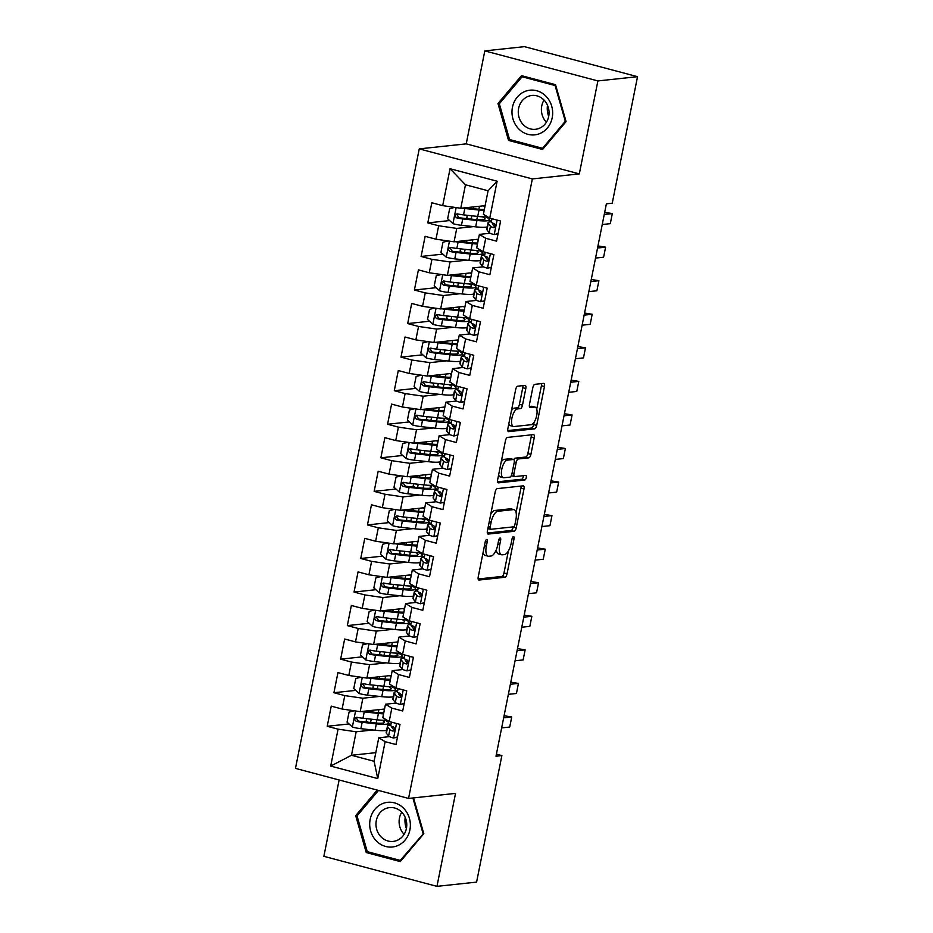 <?xml version="1.0" encoding="UTF-8"?>
<svg xmlns="http://www.w3.org/2000/svg" width="933" height="933" viewBox="0 0 933 933"><rect width="100%" height="100%" fill="white"/><g stroke="black" fill="none" stroke-linecap="round" stroke-linejoin="round"><path stroke-width="1.4" d="M486.688 539.472A2.379 0.956 104.9 0 0 485.218 541.886L478.232 576.886A3.394 1.365 104.9 0 0 478.804 580.011A3.394 1.365 104.9 0 0 479.014 580.034L504.951 577.247A3.394 1.365 104.9 0 0 507.051 573.807L514.036 538.808A2.379 0.956 104.9 0 0 513.64 536.615A2.379 0.956 104.9 0 0 513.488 536.603A2.379 0.956 104.9 0 0 512.019 539.017L511.121 543.554A10.858 4.385 104.9 0 1 504.403 554.587L502.234 554.82A10.858 4.385 104.9 0 1 501.557 554.762A10.858 4.385 104.9 0 1 499.738 544.767L500.636 540.242A2.379 0.956 104.9 0 0 500.24 538.049A2.379 0.956 104.9 0 0 500.088 538.038A2.379 0.956 104.9 0 0 498.619 540.452L497.721 544.989A10.858 4.385 104.9 0 1 491.003 556.021L488.834 556.255A10.858 4.385 104.9 0 1 488.157 556.196A10.858 4.385 104.9 0 1 486.338 546.202L487.236 541.676A2.379 0.956 104.9 0 0 486.839 539.484A2.379 0.956 104.9 0 0 486.688 539.472M547.263 108.345A26.964 24.375 -96.1 0 0 547.811 113.464M404.969 820.469A26.964 24.375 -96.1 0 0 405.517 825.588M525.804 388.536A3.394 1.365 104.9 0 0 525.232 385.411A3.394 1.365 104.9 0 0 525.022 385.399L517.745 386.169A3.394 1.365 104.9 0 0 515.646 389.621L507.879 428.492A3.394 1.365 104.9 0 0 508.45 431.617A3.394 1.365 104.9 0 0 508.66 431.629L534.597 428.853A3.394 1.365 104.9 0 0 536.697 425.401L544.464 386.542A3.394 1.365 104.9 0 0 543.892 383.416A3.394 1.365 104.9 0 0 543.682 383.393L534.889 384.338A3.394 1.365 104.9 0 0 532.79 387.79L529.466 404.421A3.394 1.365 104.9 0 0 530.037 407.546A3.394 1.365 104.9 0 0 530.247 407.558L534.609 407.091A9.073 3.662 104.9 0 1 535.18 407.138A9.073 3.662 104.9 0 1 536.557 416.165A9.073 3.662 104.9 0 1 531.087 424.713L514.013 426.544A9.073 3.662 104.9 0 1 513.442 426.509A9.073 3.662 104.9 0 1 512.065 417.471A9.073 3.662 104.9 0 1 517.535 408.922L520.381 408.619A3.394 1.365 104.9 0 0 522.48 405.167L525.804 388.536L522.748 387.72A3.394 1.365 104.9 0 0 522.83 385.632M597.89 80.926L484.81 50.895L466.232 143.857L579.323 173.888L597.89 80.926L637.531 76.681L612.246 203.207L606.38 203.837L495.994 756.22L501.872 755.59L496.414 754.144M579.323 173.888L532.346 178.926L408.561 798.426L295.469 768.384L419.255 148.883L532.346 178.926M339.122 779.976L323.868 856.319L436.959 886.35L455.526 793.388L408.561 798.426M436.959 886.35L476.588 882.105L501.872 755.59M497.277 488.624A3.394 1.365 104.9 0 0 495.178 492.064L487.411 530.935A3.394 1.365 104.9 0 0 487.982 534.061A3.394 1.365 104.9 0 0 488.192 534.073L514.13 531.297A3.394 1.365 104.9 0 0 516.229 527.856L523.996 488.985A3.394 1.365 104.9 0 0 523.425 485.86A3.394 1.365 104.9 0 0 523.215 485.836L497.277 488.624M497.651 479.714L505.418 440.843A3.394 1.365 104.9 0 1 507.517 437.402L533.443 434.615A3.394 1.365 104.9 0 1 533.664 434.638A3.394 1.365 104.9 0 1 534.224 437.764L530.9 454.394A3.394 1.365 104.9 0 1 528.801 457.846L518.293 458.966A3.394 1.365 104.9 0 0 516.194 462.418L513.99 473.451A3.394 1.365 104.9 0 0 514.549 476.576A3.394 1.365 104.9 0 0 514.771 476.588L525.722 475.422A2.379 0.956 104.9 0 1 525.862 475.433A2.379 0.956 104.9 0 1 526.224 477.789A2.379 0.956 104.9 0 1 524.801 480.029L498.432 482.851A3.394 1.365 104.9 0 1 498.21 482.839A3.394 1.365 104.9 0 1 497.651 479.714M375.812 752.663L351.473 755.275L374.086 761.281L377.76 778.577L385.142 741.665L395.989 744.546L400.012 724.416L389.166 721.524L391.848 708.1L402.694 710.993L406.718 690.852L395.872 687.971L398.554 674.547L409.4 677.428L413.424 657.298L402.578 654.406L405.26 640.983L416.106 643.875L420.13 623.734L409.284 620.853L411.966 607.43L422.812 610.31L426.836 590.181L415.99 587.289L418.672 573.865L429.518 576.746L433.542 556.616L422.696 553.736L425.378 540.312L436.224 543.193L440.248 523.051L429.402 520.171L432.084 506.747L442.93 509.628L446.954 489.498L436.108 486.618L438.79 473.194L449.636 476.075L453.66 455.934L442.813 453.053L445.496 439.63L456.342 442.51L460.366 422.381L449.519 419.5L452.202 406.077L463.048 408.957L467.071 388.816L456.225 385.935L458.908 372.512L469.754 375.393L473.777 355.263L462.931 352.382L465.614 338.959L476.46 341.84L480.483 321.698L469.637 318.818L472.32 305.394L483.166 308.275L487.189 288.145L476.331 285.265L479.014 271.841L489.872 274.722L493.895 254.581L483.037 251.7L485.72 238.277L496.578 241.157L500.601 221.028L489.743 218.147L483.399 214.263L488.087 190.775L465.474 184.769L460.774 208.257L485.113 205.657M377.76 778.577L330.69 766.075L338.073 729.163L356.173 731.787L372.92 729.991M349.035 723.95L327.215 726.282L338.073 729.163M327.215 726.282L331.238 706.141L342.096 709.033L344.778 695.61L362.879 698.222L379.626 696.426M355.741 690.385L333.921 692.718L344.778 695.61M333.921 692.718L337.944 672.588L348.802 675.469L351.484 662.045L369.585 664.669L386.332 662.873M362.447 656.832L340.627 659.165L351.484 662.045M340.627 659.165L344.65 639.023L355.508 641.904L358.19 628.48L376.291 631.105L393.038 629.308M369.153 623.267L347.333 625.6L358.19 628.48M347.333 625.6L351.356 605.47L362.214 608.351L364.896 594.927L382.985 597.54L399.744 595.755M375.859 589.714L354.039 592.047L364.896 594.927M354.039 592.047L358.062 571.906L368.92 574.786L371.602 561.363L389.691 563.987L406.45 562.191M382.565 556.15L360.744 558.482L371.602 561.363M360.744 558.482L364.768 538.353L375.626 541.233L378.308 527.81L396.397 530.422L413.156 528.638M389.271 522.585L367.45 524.929L378.308 527.81M367.45 524.929L371.474 504.788L382.332 507.669L385.014 494.245L403.103 496.869L419.862 495.073M395.977 489.032L374.156 491.364L385.014 494.245M374.156 491.364L378.18 471.235L389.038 474.116L391.72 460.692L409.809 463.304L426.568 461.508M402.683 455.467L380.862 457.811L391.72 460.692M380.862 457.811L384.886 437.67L395.744 440.551L398.426 427.127L416.515 429.751L433.274 427.955M409.389 421.914L387.568 424.247L398.426 427.127M387.568 424.247L391.592 404.117L402.45 406.998L405.132 393.574L423.22 396.187L439.979 394.391M416.095 388.35L394.274 390.694L405.132 393.574M394.274 390.694L398.298 370.553L409.155 373.433L411.838 360.01L429.926 362.634L446.685 360.838M422.801 354.797L400.98 357.129L411.838 360.01M400.98 357.129L405.004 337L415.861 339.88L418.544 326.457L436.632 329.069L453.391 327.273M429.507 321.232L407.686 323.576L418.544 326.457M407.686 323.576L411.71 303.435L422.567 306.316L425.25 292.892L443.338 295.516L460.097 293.72M436.212 287.679L414.392 290.011L425.25 292.892M414.392 290.011L418.416 269.882L429.273 272.763L431.956 259.339L450.044 261.951L466.803 260.155M442.918 254.114L421.098 256.458L431.956 259.339M421.098 256.458L425.121 236.317L435.979 239.198L438.662 225.774L456.75 228.398L473.509 226.602M449.624 220.561L427.804 222.894L438.662 225.774M427.804 222.894L431.827 202.764L442.685 205.645L450.056 168.721L497.126 181.224L489.743 218.147M490.082 233.25L479.375 234.405L476.693 247.828L483.037 251.7M485.72 238.277L479.375 234.405M442.685 205.645L460.774 208.257M450.056 168.721L465.474 184.769M483.376 266.815L472.669 267.958L469.987 281.381L476.331 285.265M479.014 271.841L472.669 267.958M456.75 228.398L454.068 241.822L478.407 239.21M435.979 239.198L454.068 241.822M476.67 300.379L465.964 301.522L463.281 314.946L469.637 318.818M472.32 305.394L465.964 301.522M450.044 261.951L447.362 275.375L471.701 272.774M429.273 272.763L447.362 275.375M469.964 333.932L459.258 335.075L456.575 348.499L462.931 352.382M465.614 338.959L459.258 335.075M443.338 295.516L440.656 308.94L464.996 306.327M422.567 306.316L440.656 308.94M463.258 367.497L452.552 368.64L449.869 382.064L456.225 385.935M458.908 372.512L452.552 368.64M436.632 329.069L433.95 342.493L458.29 339.892M415.861 339.88L433.95 342.493M456.552 401.05L445.846 402.193L443.163 415.617L449.519 419.5M452.202 406.077L445.846 402.193M429.926 362.634L427.244 376.057L451.584 373.445M409.155 373.433L427.244 376.057M449.846 434.615L439.14 435.758L436.457 449.181L442.813 453.053M445.496 439.63L439.14 435.758M423.22 396.187L420.538 409.61L444.878 407.01M402.45 406.998L420.538 409.61M443.14 468.168L432.434 469.311L429.751 482.734L436.108 486.618M438.79 473.194L432.434 469.311M416.515 429.751L413.832 443.175L438.172 440.563M395.744 440.551L413.832 443.175M436.434 501.732L425.728 502.875L423.046 516.299L429.402 520.171M432.084 506.747L425.728 502.875M409.809 463.304L407.126 476.728L431.466 474.127M389.038 474.116L407.126 476.728M429.728 535.285L419.022 536.44L416.34 549.864L422.696 553.736M425.378 540.312L419.022 536.44M403.103 496.869L400.42 510.293L424.76 507.68M382.332 507.669L400.42 510.293M423.022 568.85L412.316 569.993L409.634 583.417L415.99 587.289M418.672 573.865L412.316 569.993M396.397 530.422L393.714 543.846L418.054 541.245M375.626 541.233L393.714 543.846M416.316 602.403L405.61 603.558L402.928 616.981L409.284 620.853M411.966 607.43L405.61 603.558M389.691 563.987L387.008 577.41L411.348 574.798M368.92 574.786L387.008 577.41M409.61 635.968L398.904 637.111L396.222 650.534L402.578 654.406M405.26 640.983L398.904 637.111M382.985 597.54L380.314 610.963L404.642 608.363M362.214 608.351L380.314 610.963M402.904 669.521L392.198 670.675L389.516 684.099L395.872 687.971M398.554 674.547L392.198 670.675M376.291 631.105L373.608 644.528L397.936 641.916M355.508 641.904L373.608 644.528M396.198 703.085L385.492 704.228L382.81 717.652L389.166 721.524M391.848 708.1L385.492 704.228M369.585 664.669L366.902 678.093L391.23 675.48M348.802 675.469L366.902 678.093M389.493 736.638L378.786 737.793L374.086 761.281M385.142 741.665L378.786 737.793M362.879 698.222L360.196 711.646L384.524 709.045M342.096 709.033L360.196 711.646M637.531 76.681L524.439 46.65L484.81 50.895M466.232 143.857L419.255 148.883M356.173 731.787L351.473 755.275L330.69 766.075M488.087 190.775L497.126 181.224M377.224 790.099L355.683 815.64L366.237 852.54L400.292 861.591L423.792 833.729L413.541 797.89M508.532 140.417L542.586 149.467L566.086 121.605L555.532 84.693L521.477 75.655L497.977 103.516L508.532 140.417L511.669 140.09M367.625 721.955L366.704 722.049M374.331 688.391L373.41 688.496M381.037 654.838L380.116 654.931M387.743 621.273L386.822 621.378M394.449 587.72L393.528 587.813M401.155 554.155L400.234 554.26M407.849 520.602L406.94 520.696M414.555 487.038L413.646 487.143M421.261 453.485L420.351 453.578M427.967 419.92L427.057 420.025M434.673 386.367L433.763 386.46M441.379 352.802L440.469 352.907M448.085 319.249L447.175 319.343M454.791 285.685L453.881 285.79M461.497 252.132L460.587 252.225M468.203 218.567L467.293 218.66M483.096 552.523A10.858 4.385 104.9 0 0 485.102 555.392L488.157 556.196M496.286 549.759A10.858 4.385 104.9 0 0 498.502 553.957L501.557 554.762M478.139 578.985L501.884 576.442A3.394 1.365 104.9 0 0 503.983 572.99L508.392 550.96M516.066 512.532L520.941 488.169A3.394 1.365 104.9 0 0 521.022 486.081M487.329 533.035L511.074 530.492A3.394 1.365 104.9 0 0 513.173 527.04L513.197 526.888M490.152 527.098A2.379 0.956 104.9 0 0 490.548 529.291A2.379 0.956 104.9 0 0 490.7 529.291L513.465 526.853A2.379 0.956 104.9 0 0 514.934 524.439L515.891 519.669A10.858 4.385 104.9 0 0 514.06 509.663A10.858 4.385 104.9 0 0 513.383 509.616L497.825 511.284A10.858 4.385 104.9 0 0 491.108 522.317L490.152 527.098L488.274 526.597M514.06 509.663L511.004 508.858A10.858 4.385 104.9 0 0 510.328 508.812L513.383 509.616M490.77 514.106A10.858 4.385 104.9 0 1 494.77 510.479L510.328 508.812M513.803 459.607A3.394 1.365 104.9 0 1 515.238 458.161L525.745 457.03A3.394 1.365 104.9 0 0 527.845 453.578L531.169 436.947A3.394 1.365 104.9 0 0 531.262 434.848M497.557 481.813L521.734 479.224A2.379 0.956 104.9 0 0 523.308 475.678M507.377 460.132A9.073 3.662 104.9 0 0 501.907 468.681A9.073 3.662 104.9 0 0 503.284 477.719A9.073 3.662 104.9 0 0 503.855 477.766L509.873 477.113A3.394 1.365 104.9 0 0 511.972 473.672L514.176 462.628A3.394 1.365 104.9 0 0 513.605 459.514A3.394 1.365 104.9 0 0 513.395 459.491L507.377 460.132L504.321 459.328A9.073 3.662 104.9 0 0 501.184 462.033M498.63 474.815A9.073 3.662 104.9 0 0 500.228 476.903L503.284 477.719M510.736 458.791A3.394 1.365 104.9 0 0 510.549 458.698A3.394 1.365 104.9 0 0 510.328 458.686L513.395 459.491M504.321 459.328L510.328 458.686M511.447 410.66A9.073 3.662 104.9 0 1 514.48 408.106L517.325 407.803A3.394 1.365 104.9 0 0 519.424 404.362L522.748 387.72M508.835 423.745A9.073 3.662 104.9 0 0 510.386 425.693L513.442 426.509M535.18 407.138L532.125 406.321A9.073 3.662 104.9 0 0 531.553 406.287L534.609 407.091M529.384 406.52L531.553 406.287M536.743 409.086L541.408 385.726A3.394 1.365 104.9 0 0 541.49 383.626M507.797 430.591L531.542 428.037A3.394 1.365 104.9 0 0 533.641 424.597L534.131 422.171M357.397 815.454L355.683 815.64M369.375 852.214L366.237 852.54M499.691 103.33L497.977 103.516M354.143 710.771L349.07 712.066L347.053 722.13L352.499 727.11A9.155 1.283 11.3 0 0 360.873 728.685L375.066 730.224A26.439 3.697 11.3 0 0 386.635 730.282M368.197 722.212A12.619 1.761 -168.7 0 1 366.261 720.824L366.692 718.69M361.421 711.517A9.155 1.283 11.3 0 0 364.232 711.902L378.425 713.442A26.439 3.697 11.3 0 0 383.568 713.85M364.488 711.191L376.139 712.45A21.949 3.067 11.3 0 0 383.778 712.8M384.338 709.978A21.949 3.067 11.3 0 0 382.658 709.243M386.962 720.194A26.439 3.697 -168.7 0 1 377.142 719.821L362.96 718.282A9.155 1.283 -168.7 0 1 357.047 717.302C354.19 718.037 353.922 719.39 356.243 721.326A9.155 1.283 11.3 0 0 362.156 722.305L376.337 723.845A26.439 3.697 11.3 0 0 388.839 723.297L388.42 725.477M388.268 722.13A26.439 3.697 11.3 0 0 384.921 720.288M381.9 720.206A21.949 3.067 -168.7 0 1 384.478 722.294A21.949 3.067 -168.7 0 1 374.063 722.853L359.87 721.314A4.665 0.653 -168.7 0 1 358.365 721.104L356.628 718.41M368.477 710.759A12.619 1.761 11.3 0 0 370.273 711.809M357.047 717.302L356.348 717.255M397.446 737.257L393.458 737.991A9.155 1.283 -168.7 0 1 388.594 736.044L386.402 733.233A26.439 3.697 -168.7 0 1 386.18 732.58L387.452 726.201A26.439 3.697 11.3 0 0 387.673 726.854L389.866 729.676A9.155 1.283 11.3 0 0 392.618 730.994L393.166 731.04M393.458 737.991L397.505 736.953M393.714 730.877L392.618 730.994C394.997 730.294 395.265 728.953 393.423 726.959A9.155 1.283 -168.7 0 1 390.67 725.641L388.478 722.83A26.439 3.697 -168.7 0 1 388.256 722.177L388.466 721.104M390.286 725.151A26.439 3.697 11.3 0 0 387.452 726.201M394.239 730.434L392.047 727.623A21.949 3.067 -168.7 0 1 391.86 727.087A21.949 3.067 -168.7 0 1 392.373 726.585M503.668 717.839L511.727 716.976L509.721 727.04L501.651 727.903M511.727 716.976L504.088 715.739M360.849 677.218L355.776 678.513L353.759 688.577L359.205 693.557A9.155 1.283 11.3 0 0 367.579 695.132L381.772 696.659A26.439 3.697 11.3 0 0 393.341 696.718M374.903 688.659A12.619 1.761 -168.7 0 1 372.967 687.259L373.398 685.125M368.127 677.953A9.155 1.283 11.3 0 0 370.937 678.349L385.131 679.877A26.439 3.697 11.3 0 0 390.274 680.297M371.194 677.626L382.845 678.886A21.949 3.067 11.3 0 0 390.484 679.236M391.044 676.425A21.949 3.067 11.3 0 0 389.364 675.679M393.668 686.63A26.439 3.697 -168.7 0 1 383.848 686.256L369.666 684.717A9.155 1.283 -168.7 0 1 363.753 683.737C360.896 684.484 360.628 685.825 362.949 687.773A9.155 1.283 11.3 0 0 368.862 688.752L383.043 690.28A26.439 3.697 11.3 0 0 395.545 689.732L395.125 691.913M394.974 688.566A26.439 3.697 11.3 0 0 391.627 686.723M388.606 686.653A21.949 3.067 -168.7 0 1 391.184 688.729A21.949 3.067 -168.7 0 1 380.769 689.289L366.576 687.761A4.665 0.653 -168.7 0 1 365.071 687.539L363.334 684.857M375.183 677.195A12.619 1.761 11.3 0 0 376.979 678.256M363.753 683.737L363.054 683.702M367.555 643.653L362.482 644.948L360.465 655.013L365.911 659.993A9.155 1.283 11.3 0 0 374.285 661.567L388.478 663.095A26.439 3.697 11.3 0 0 400.047 663.165M381.609 655.094A12.619 1.761 -168.7 0 1 379.673 653.695L380.104 651.572M374.833 644.4A9.155 1.283 11.3 0 0 377.643 644.785L391.837 646.324A26.439 3.697 11.3 0 0 396.98 646.732M377.9 644.062L389.551 645.321A21.949 3.067 11.3 0 0 397.19 645.683M397.75 642.86A21.949 3.067 11.3 0 0 396.07 642.126M400.374 653.077A26.439 3.697 -168.7 0 1 390.554 652.692L376.372 651.164A9.155 1.283 -168.7 0 1 370.459 650.184C367.602 650.919 367.334 652.26 369.655 654.208A9.155 1.283 11.3 0 0 375.567 655.188L389.749 656.727A26.439 3.697 11.3 0 0 402.251 656.167L401.831 658.36M401.68 655.013A26.439 3.697 11.3 0 0 398.333 653.17M395.312 653.088A21.949 3.067 -168.7 0 1 397.89 655.176A21.949 3.067 -168.7 0 1 387.475 655.724L373.282 654.196A4.665 0.653 -168.7 0 1 371.777 653.986L370.039 651.292M381.889 643.642A12.619 1.761 11.3 0 0 383.685 644.691M370.459 650.184L369.76 650.138M404.152 703.704L400.164 704.438A9.155 1.283 -168.7 0 1 395.3 702.491L393.108 699.668A26.439 3.697 -168.7 0 1 392.886 699.027L394.158 692.648A26.439 3.697 11.3 0 0 394.379 693.289L396.572 696.111A9.155 1.283 11.3 0 0 399.324 697.429L399.872 697.487M400.164 704.438L404.211 703.4M400.42 697.313L399.324 697.429C401.703 696.741 401.971 695.4 400.129 693.406A9.155 1.283 -168.7 0 1 397.376 692.088L395.184 689.265A26.439 3.697 -168.7 0 1 394.962 688.612L395.172 687.551M396.991 691.586A26.439 3.697 11.3 0 0 394.158 692.648M400.945 696.881L398.741 694.059A21.949 3.067 -168.7 0 1 398.566 693.522A21.949 3.067 -168.7 0 1 399.079 693.021M510.374 684.274L518.433 683.411L516.427 693.487L508.357 694.35M518.433 683.411L510.794 682.186M410.858 670.139L406.87 670.874A9.155 1.283 -168.7 0 1 402.006 668.926L399.814 666.115A26.439 3.697 -168.7 0 1 399.592 665.462L400.863 659.083A26.439 3.697 11.3 0 0 401.085 659.736L403.278 662.547A9.155 1.283 11.3 0 0 406.03 663.876L406.578 663.923M406.87 670.874L410.917 669.836M407.126 663.748L406.03 663.876C408.409 663.176 408.677 661.835 406.835 659.841A9.155 1.283 -168.7 0 1 404.082 658.523L401.89 655.712A26.439 3.697 -168.7 0 1 401.668 655.059L401.878 653.986M403.697 658.033A26.439 3.697 11.3 0 0 400.863 659.083M407.651 663.316L405.447 660.506A21.949 3.067 -168.7 0 1 405.272 659.969A21.949 3.067 -168.7 0 1 405.785 659.468M517.08 650.721L525.139 649.858L523.133 659.923L515.063 660.786M525.139 649.858L517.5 648.622M406.391 828.609A21.599 19.535 83.9 0 1 405.179 817.331M383.871 803.126A22.462 20.316 -96.1 0 0 370.646 830.988A22.462 20.316 -96.1 0 0 396.187 846.184A22.462 20.316 -96.1 0 0 409.412 818.311A22.462 20.316 -96.1 0 0 383.871 803.126M386.705 808.211A17.004 15.383 -96.1 0 0 376.314 827.746A17.004 15.383 -96.1 0 0 393.178 841.426A17.004 15.383 -96.1 0 0 396.024 840.808A17.004 15.383 -96.1 0 0 406.415 821.273A17.004 15.383 -96.1 0 0 389.551 807.593A17.004 15.383 -96.1 0 0 386.705 808.211M401.75 812.211A17.004 15.383 -96.1 0 0 404.117 834.335M423.687 833.344L400.257 860.413L367.264 851.654L357.024 815.885L378.495 790.438M401.388 860.296L400.257 860.413M412.887 797.96L423.022 833.414M548.686 116.473A21.599 19.535 83.9 0 1 547.473 105.207M526.165 91.002A22.462 20.316 -96.1 0 0 512.94 118.864A22.462 20.316 -96.1 0 0 538.481 134.06A22.462 20.316 -96.1 0 0 551.706 106.187A22.462 20.316 -96.1 0 0 526.165 91.002M528.999 96.087A17.004 15.383 -96.1 0 0 518.608 115.622A17.004 15.383 -96.1 0 0 535.472 129.302A17.004 15.383 -96.1 0 0 538.329 128.684A17.004 15.383 -96.1 0 0 548.709 109.149A17.004 15.383 -96.1 0 0 531.845 95.469A17.004 15.383 -96.1 0 0 528.999 96.087M544.044 100.088A17.004 15.383 -96.1 0 0 546.411 122.211M565.316 121.29L542.551 148.289L509.558 139.518L499.33 103.761L522.095 76.774L555.088 85.533L565.316 121.29L565.981 121.22M543.682 148.172L542.551 148.289M524.649 76.494L522.095 76.774M555.753 85.463L555.088 85.533M374.261 610.089L369.188 611.395L367.17 621.46L372.617 626.44A9.155 1.283 11.3 0 0 380.991 628.002L395.184 629.542A26.439 3.697 11.3 0 0 406.753 629.6M388.315 621.541A12.619 1.761 -168.7 0 1 386.379 620.142L386.81 618.008M381.539 610.835A9.155 1.283 11.3 0 0 384.349 611.232L398.543 612.759A26.439 3.697 11.3 0 0 403.686 613.179M384.606 610.509L396.257 611.768A21.949 3.067 11.3 0 0 403.896 612.118M404.456 609.307A21.949 3.067 11.3 0 0 402.776 608.561M407.08 619.512A26.439 3.697 -168.7 0 1 397.26 619.139L383.066 617.599A9.155 1.283 -168.7 0 1 377.165 616.62C374.308 617.366 374.04 618.707 376.361 620.655A9.155 1.283 11.3 0 0 382.262 621.635L396.455 623.162A26.439 3.697 11.3 0 0 408.957 622.614L408.537 624.795M408.386 621.448A26.439 3.697 11.3 0 0 405.039 619.605M402.018 619.535A21.949 3.067 -168.7 0 1 404.595 621.611A21.949 3.067 -168.7 0 1 394.181 622.171L379.988 620.632A4.665 0.653 -168.7 0 1 378.483 620.422L376.745 617.739M388.594 610.077A12.619 1.761 11.3 0 0 390.391 611.138M377.165 616.62L376.466 616.585M380.967 576.536L375.894 577.83L373.876 587.895L379.323 592.875A9.155 1.283 11.3 0 0 387.696 594.449L401.89 595.977A26.439 3.697 11.3 0 0 413.459 596.047M395.021 587.977A12.619 1.761 -168.7 0 1 393.085 586.577L393.516 584.455M388.233 577.282A9.155 1.283 11.3 0 0 391.055 577.667L405.249 579.206A26.439 3.697 11.3 0 0 410.392 579.615M391.312 576.944L402.963 578.203A21.949 3.067 11.3 0 0 410.602 578.565M411.161 575.743A21.949 3.067 11.3 0 0 409.482 575.008M413.786 585.959A26.439 3.697 -168.7 0 1 403.966 585.574L389.772 584.046A9.155 1.283 -168.7 0 1 383.871 583.067C381.014 583.801 380.746 585.143 383.066 587.09A9.155 1.283 11.3 0 0 388.968 588.07L403.161 589.609A26.439 3.697 11.3 0 0 415.663 589.05L415.243 591.242M415.092 587.895A26.439 3.697 11.3 0 0 411.745 586.052M408.724 585.971A21.949 3.067 -168.7 0 1 411.301 588.058A21.949 3.067 -168.7 0 1 400.887 588.606L386.694 587.079A4.665 0.653 -168.7 0 1 385.189 586.869L383.451 584.175M395.3 576.524A12.619 1.761 11.3 0 0 397.096 577.574M383.871 583.067L383.171 583.02M417.564 636.574L413.576 637.321A9.155 1.283 -168.7 0 1 408.712 635.373L406.52 632.551A26.439 3.697 -168.7 0 1 406.298 631.898L407.569 625.53A26.439 3.697 11.3 0 0 407.791 626.171L409.984 628.994A9.155 1.283 11.3 0 0 412.736 630.311L413.284 630.37M413.576 637.321L417.622 636.283M413.832 630.195L412.736 630.311C415.115 629.623 415.383 628.282 413.541 626.288A9.155 1.283 -168.7 0 1 410.788 624.97L408.596 622.148A26.439 3.697 -168.7 0 1 408.374 621.495L408.584 620.433M410.403 624.469A26.439 3.697 11.3 0 0 407.569 625.53M414.357 629.763L412.153 626.941A21.949 3.067 -168.7 0 1 411.978 626.405A21.949 3.067 -168.7 0 1 412.491 625.903M523.786 617.156L531.845 616.293L529.839 626.37L521.769 627.233M531.845 616.293L524.206 615.069M424.27 603.021L420.282 603.756A9.155 1.283 -168.7 0 1 415.418 601.808L413.226 598.998A26.439 3.697 -168.7 0 1 413.004 598.345L414.275 591.965A26.439 3.697 11.3 0 0 414.497 592.618L416.689 595.429A9.155 1.283 11.3 0 0 419.442 596.747L419.99 596.805M420.282 603.756L424.328 602.718M420.538 596.63L419.442 596.747C421.821 596.059 422.089 594.718 420.247 592.723A9.155 1.283 -168.7 0 1 417.494 591.405L415.302 588.583A26.439 3.697 -168.7 0 1 415.08 587.942L415.29 586.869M417.109 590.916A26.439 3.697 11.3 0 0 414.275 591.965M421.063 596.199L418.859 593.388A21.949 3.067 -168.7 0 1 418.684 592.852A21.949 3.067 -168.7 0 1 419.197 592.35M530.492 583.603L538.551 582.74L536.545 592.805L528.475 593.668M538.551 582.74L530.912 581.504M387.673 542.971L382.6 544.277L380.582 554.342L386.029 559.322A9.155 1.283 11.3 0 0 394.402 560.885L408.596 562.424A26.439 3.697 11.3 0 0 420.165 562.482M401.726 554.424A12.619 1.761 -168.7 0 1 399.791 553.024L400.222 550.89M394.939 543.717A9.155 1.283 11.3 0 0 397.761 544.114L411.943 545.642A26.439 3.697 11.3 0 0 417.098 546.062M398.018 543.391L409.669 544.65A21.949 3.067 11.3 0 0 417.308 545M417.867 542.19A21.949 3.067 11.3 0 0 416.188 541.443M420.491 552.394A26.439 3.697 -168.7 0 1 410.672 552.021L396.478 550.482A9.155 1.283 -168.7 0 1 390.577 549.502C387.72 550.248 387.452 551.59 389.772 553.537A9.155 1.283 11.3 0 0 395.674 554.517L409.867 556.045A26.439 3.697 11.3 0 0 422.369 555.497L421.949 557.677M421.798 554.33A26.439 3.697 11.3 0 0 418.451 552.488M415.43 552.418A21.949 3.067 -168.7 0 1 418.007 554.494A21.949 3.067 -168.7 0 1 407.593 555.053L393.399 553.514A4.665 0.653 -168.7 0 1 391.895 553.304L390.157 550.622M402.006 542.959A12.619 1.761 11.3 0 0 403.802 544.021M390.577 549.502L389.877 549.467M430.976 569.457L426.987 570.203A9.155 1.283 -168.7 0 1 422.124 568.255L419.932 565.433A26.439 3.697 -168.7 0 1 419.71 564.78L420.981 558.412A26.439 3.697 11.3 0 0 421.203 559.054L423.395 561.876A9.155 1.283 11.3 0 0 426.148 563.194L426.696 563.252M426.987 570.203L431.034 569.165M427.244 563.077L426.148 563.194C428.527 562.506 428.795 561.165 426.952 559.17A9.155 1.283 -168.7 0 1 424.2 557.852L422.008 555.03A26.439 3.697 -168.7 0 1 421.786 554.377L421.996 553.316M423.815 557.351A26.439 3.697 11.3 0 0 420.981 558.412M427.769 562.646L425.565 559.823A21.949 3.067 -168.7 0 1 425.39 559.287A21.949 3.067 -168.7 0 1 425.903 558.785M537.198 550.038L545.257 549.175L543.251 559.252L535.18 560.115M545.257 549.175L537.618 547.951M394.379 509.418L389.306 510.713L387.288 520.777L392.735 525.757A9.155 1.283 11.3 0 0 401.108 527.332L415.302 528.859A26.439 3.697 11.3 0 0 426.871 528.918M408.432 520.859A12.619 1.761 -168.7 0 1 406.496 519.459L406.928 517.325M401.645 510.164A9.155 1.283 11.3 0 0 404.467 510.549L418.649 512.089A26.439 3.697 11.3 0 0 423.804 512.497M404.724 509.826L416.375 511.086A21.949 3.067 11.3 0 0 424.014 511.447M424.573 508.625A21.949 3.067 11.3 0 0 422.894 507.89M427.197 518.841A26.439 3.697 -168.7 0 1 417.378 518.456L403.184 516.929A9.155 1.283 -168.7 0 1 397.283 515.949C394.426 516.684 394.158 518.025 396.478 519.973A9.155 1.283 11.3 0 0 402.38 520.952L416.573 522.492A26.439 3.697 11.3 0 0 429.075 521.932L428.655 524.124M428.504 520.766A26.439 3.697 11.3 0 0 425.156 518.935M422.136 518.853A21.949 3.067 -168.7 0 1 424.713 520.941A21.949 3.067 -168.7 0 1 414.299 521.489L400.105 519.961A4.665 0.653 -168.7 0 1 398.601 519.751L396.863 517.057M408.712 509.406A12.619 1.761 11.3 0 0 410.508 510.456M397.283 515.949L396.583 515.902M437.682 535.904L433.693 536.638A9.155 1.283 -168.7 0 1 428.83 534.691L426.638 531.868A26.439 3.697 -168.7 0 1 426.416 531.227L427.687 524.847A26.439 3.697 11.3 0 0 427.909 525.501L430.101 528.311A9.155 1.283 11.3 0 0 432.854 529.629L433.402 529.687M433.693 536.638L437.74 535.6M433.95 529.512L432.854 529.629C435.233 528.941 435.501 527.6 433.658 525.606A9.155 1.283 -168.7 0 1 430.906 524.288L428.714 521.465A26.439 3.697 -168.7 0 1 428.492 520.824L428.702 519.751M430.521 523.798A26.439 3.697 11.3 0 0 427.687 524.847M434.475 529.081L432.271 526.27A21.949 3.067 -168.7 0 1 432.096 525.734A21.949 3.067 -168.7 0 1 432.609 525.232M543.904 516.485L551.963 515.622L549.945 525.687L541.886 526.55M551.963 515.622L544.324 514.386M401.085 475.853L396.012 477.16L393.994 487.224L399.441 492.204A9.155 1.283 11.3 0 0 407.814 493.767L422.008 495.306A26.439 3.697 11.3 0 0 433.577 495.365M415.138 487.294A12.619 1.761 -168.7 0 1 413.202 485.906L413.634 483.772M408.351 476.6A9.155 1.283 11.3 0 0 411.173 476.996L425.355 478.524A26.439 3.697 11.3 0 0 430.51 478.944M411.43 476.273L423.081 477.533A21.949 3.067 11.3 0 0 430.719 477.883M431.279 475.072A21.949 3.067 11.3 0 0 429.6 474.326M433.903 485.277A26.439 3.697 -168.7 0 1 424.083 484.903L409.89 483.364A9.155 1.283 -168.7 0 1 403.989 482.384C401.132 483.131 400.863 484.472 403.184 486.42A9.155 1.283 11.3 0 0 409.086 487.399L423.279 488.927A26.439 3.697 11.3 0 0 435.781 488.379L435.361 490.56M435.21 487.213A26.439 3.697 11.3 0 0 431.862 485.37M428.842 485.3A21.949 3.067 -168.7 0 1 431.419 487.376A21.949 3.067 -168.7 0 1 421.005 487.936L406.811 486.396A4.665 0.653 -168.7 0 1 405.307 486.186L403.569 483.504M415.418 475.842A12.619 1.761 11.3 0 0 417.214 476.891M403.989 482.384L403.289 482.349M444.388 502.339L440.399 503.074A9.155 1.283 -168.7 0 1 435.536 501.138L433.344 498.315A26.439 3.697 -168.7 0 1 433.122 497.662L434.393 491.294A26.439 3.697 11.3 0 0 434.615 491.936L436.807 494.758A9.155 1.283 11.3 0 0 439.56 496.076L440.108 496.134M440.399 503.074L444.446 502.047M440.656 495.959L439.56 496.076C441.939 495.388 442.207 494.047 440.364 492.053A9.155 1.283 -168.7 0 1 437.612 490.735L435.419 487.912A26.439 3.697 -168.7 0 1 435.198 487.259L435.408 486.198M437.227 490.233A26.439 3.697 11.3 0 0 434.393 491.294M441.169 495.528L438.976 492.706A21.949 3.067 -168.7 0 1 438.802 492.169A21.949 3.067 -168.7 0 1 439.315 491.668M550.61 482.921L558.669 482.058L556.651 492.123L548.592 492.997M558.669 482.058L551.03 480.833M407.791 442.3L402.718 443.595L400.7 453.66L406.147 458.639A9.155 1.283 11.3 0 0 414.52 460.214L428.714 461.742A26.439 3.697 11.3 0 0 440.283 461.8M421.844 453.741A12.619 1.761 -168.7 0 1 419.908 452.342L420.34 450.207M415.057 443.047A9.155 1.283 11.3 0 0 417.879 443.432L432.061 444.971A26.439 3.697 11.3 0 0 437.215 445.379M418.136 442.709L429.786 443.968A21.949 3.067 11.3 0 0 437.425 444.318M437.985 441.507A21.949 3.067 11.3 0 0 436.306 440.773M440.609 451.712A26.439 3.697 -168.7 0 1 430.789 451.339L416.596 449.811A9.155 1.283 -168.7 0 1 410.695 448.831C407.838 449.566 407.569 450.907 409.89 452.855A9.155 1.283 11.3 0 0 415.791 453.835L429.985 455.374A26.439 3.697 11.3 0 0 442.487 454.814L442.067 456.995M441.915 453.648A26.439 3.697 11.3 0 0 438.568 451.817M435.548 451.735A21.949 3.067 -168.7 0 1 438.113 453.823A21.949 3.067 -168.7 0 1 427.711 454.371L413.517 452.843A4.665 0.653 -168.7 0 1 412.001 452.633L410.275 449.939M422.124 442.289A12.619 1.761 11.3 0 0 423.92 443.338M410.695 448.831L409.995 448.785M451.094 468.786L447.105 469.521A9.155 1.283 -168.7 0 1 442.242 467.573L440.049 464.751A26.439 3.697 -168.7 0 1 439.828 464.109L441.099 457.73A26.439 3.697 11.3 0 0 441.321 458.383L443.513 461.194A9.155 1.283 11.3 0 0 446.266 462.511L446.814 462.57M447.105 469.521L451.152 468.483M447.362 462.395L446.266 462.511C448.645 461.823 448.913 460.482 447.07 458.488A9.155 1.283 -168.7 0 1 444.318 457.17L442.125 454.348A26.439 3.697 -168.7 0 1 441.904 453.706L442.114 452.633M443.933 456.669A26.439 3.697 11.3 0 0 441.099 457.73M447.875 461.963L445.682 459.153A21.949 3.067 -168.7 0 1 445.507 458.616A21.949 3.067 -168.7 0 1 446.021 458.115M557.316 449.368L565.375 448.505L563.357 458.57L555.298 459.433M565.375 448.505L557.736 447.269M414.497 408.736L409.424 410.03L407.406 420.107L412.853 425.086A9.155 1.283 11.3 0 0 421.226 426.649L435.419 428.189A26.439 3.697 11.3 0 0 446.989 428.247M428.55 420.177A12.619 1.761 -168.7 0 1 426.614 418.789L427.046 416.654M421.763 409.482A9.155 1.283 11.3 0 0 424.585 409.879L438.767 411.406A26.439 3.697 11.3 0 0 443.921 411.826M424.842 409.155L436.492 410.415A21.949 3.067 11.3 0 0 444.131 410.765M444.691 407.954A21.949 3.067 11.3 0 0 443.012 407.208M447.315 418.159A26.439 3.697 -168.7 0 1 437.495 417.786L423.302 416.246A9.155 1.283 -168.7 0 1 417.401 415.267C414.544 416.013 414.275 417.354 416.596 419.302A9.155 1.283 11.3 0 0 422.497 420.282L436.691 421.809A26.439 3.697 11.3 0 0 449.193 421.261L448.773 423.442M448.621 420.095A26.439 3.697 11.3 0 0 445.274 418.252M442.242 418.182A21.949 3.067 -168.7 0 1 444.819 420.258A21.949 3.067 -168.7 0 1 434.416 420.818L420.223 419.279A4.665 0.653 -168.7 0 1 418.707 419.069L416.981 416.386M428.83 408.724A12.619 1.761 11.3 0 0 430.626 409.774M417.401 415.267L416.701 415.232M457.8 435.221L453.811 435.956A9.155 1.283 -168.7 0 1 448.948 434.02L446.755 431.198A26.439 3.697 -168.7 0 1 446.534 430.545L447.805 424.177A26.439 3.697 11.3 0 0 448.027 424.818L450.219 427.641A9.155 1.283 11.3 0 0 452.971 428.958L453.52 429.017M453.811 435.956L457.858 434.93M454.068 428.842L452.971 428.958C455.351 428.27 455.619 426.929 453.776 424.935A9.155 1.283 -168.7 0 1 451.024 423.617L448.831 420.795A26.439 3.697 -168.7 0 1 448.61 420.142L448.82 419.08M450.639 423.115A26.439 3.697 11.3 0 0 447.805 424.177M454.581 428.41L452.388 425.588A21.949 3.067 -168.7 0 1 452.213 425.051A21.949 3.067 -168.7 0 1 452.727 424.55M564.022 415.803L572.081 414.94L570.063 425.005L562.004 425.868M572.081 414.94L564.442 413.716M421.203 375.183L416.13 376.477L414.112 386.542L419.558 391.522A9.155 1.283 11.3 0 0 427.932 393.096L442.125 394.624A26.439 3.697 11.3 0 0 453.695 394.682M435.256 386.624A12.619 1.761 -168.7 0 1 433.32 385.224L433.752 383.09M428.469 375.929A9.155 1.283 11.3 0 0 431.291 376.314L445.473 377.853A26.439 3.697 11.3 0 0 450.627 378.262M431.547 375.591L443.198 376.85A21.949 3.067 11.3 0 0 450.837 377.2M451.397 374.39A21.949 3.067 11.3 0 0 449.718 373.643M454.021 384.594A26.439 3.697 -168.7 0 1 444.201 384.221L430.008 382.693A9.155 1.283 -168.7 0 1 424.107 381.714C421.25 382.448 420.981 383.79 423.302 385.737A9.155 1.283 11.3 0 0 429.203 386.717L443.397 388.256A26.439 3.697 11.3 0 0 455.899 387.696L455.479 389.877M455.327 386.53A26.439 3.697 11.3 0 0 451.98 384.699M448.948 384.618A21.949 3.067 -168.7 0 1 451.525 386.705A21.949 3.067 -168.7 0 1 441.122 387.253L426.929 385.726A4.665 0.653 -168.7 0 1 425.413 385.516L423.687 382.822M435.536 375.171A12.619 1.761 11.3 0 0 437.332 376.221M424.107 381.714L423.407 381.667M464.506 401.668L460.517 402.403A9.155 1.283 -168.7 0 1 455.654 400.455L453.461 397.633A26.439 3.697 -168.7 0 1 453.24 396.991L454.511 390.612A26.439 3.697 11.3 0 0 454.733 391.265L456.925 394.076A9.155 1.283 11.3 0 0 459.677 395.394L460.226 395.452M460.517 402.403L464.564 401.365M460.774 395.277L459.677 395.394C462.057 394.706 462.325 393.364 460.482 391.37A9.155 1.283 -168.7 0 1 457.73 390.052L455.537 387.23A26.439 3.697 -168.7 0 1 455.316 386.589L455.526 385.516M457.345 389.551A26.439 3.697 11.3 0 0 454.511 390.612M461.287 394.846L459.094 392.035A21.949 3.067 -168.7 0 1 458.919 391.498A21.949 3.067 -168.7 0 1 459.433 390.997M570.728 382.25L578.787 381.387L576.769 391.452L568.71 392.315M578.787 381.387L571.148 380.151M427.909 341.618L422.836 342.912L420.818 352.989L426.264 357.969A9.155 1.283 11.3 0 0 434.638 359.532L448.831 361.071A26.439 3.697 11.3 0 0 460.401 361.129M441.962 353.059A12.619 1.761 -168.7 0 1 440.026 351.671L440.458 349.537M435.175 342.364A9.155 1.283 11.3 0 0 437.997 342.761L452.178 344.289A26.439 3.697 11.3 0 0 457.333 344.709M438.253 342.038L449.904 343.297A21.949 3.067 11.3 0 0 457.543 343.647M458.103 340.837A21.949 3.067 11.3 0 0 456.424 340.09M460.727 351.041A26.439 3.697 -168.7 0 1 450.907 350.668L436.714 349.129A9.155 1.283 -168.7 0 1 430.813 348.149C427.955 348.895 427.687 350.237 430.008 352.173A9.155 1.283 11.3 0 0 435.909 353.164L450.103 354.692A26.439 3.697 11.3 0 0 462.605 354.143L462.185 356.324M462.033 352.977A26.439 3.697 11.3 0 0 458.686 351.135M455.654 351.065A21.949 3.067 -168.7 0 1 458.231 353.141A21.949 3.067 -168.7 0 1 447.828 353.7L433.635 352.161A4.665 0.653 -168.7 0 1 432.119 351.951L430.393 349.269M442.242 341.606A12.619 1.761 11.3 0 0 444.038 342.656M430.813 348.149L430.113 348.114M471.212 368.103L467.223 368.838A9.155 1.283 -168.7 0 1 462.36 366.902L460.156 364.08A26.439 3.697 -168.7 0 1 459.946 363.427L461.217 357.059A26.439 3.697 11.3 0 0 461.438 357.701L463.631 360.523A9.155 1.283 11.3 0 0 466.383 361.841L466.932 361.899M467.223 368.838L471.27 367.812M467.48 361.724L466.383 361.841C468.763 361.153 469.031 359.811 467.188 357.805A9.155 1.283 -168.7 0 1 464.436 356.488L462.243 353.677A26.439 3.697 -168.7 0 1 462.022 353.024L462.232 351.963M464.051 355.998A26.439 3.697 11.3 0 0 461.217 357.059M467.993 361.293L465.8 358.47A21.949 3.067 -168.7 0 1 465.625 357.934A21.949 3.067 -168.7 0 1 466.138 357.432M577.434 348.685L585.492 347.822L583.475 357.887L575.416 358.75M585.492 347.822L577.854 346.586M434.615 308.065L429.542 309.359L427.524 319.424L432.97 324.404A9.155 1.283 11.3 0 0 441.344 325.979L455.537 327.506A26.439 3.697 11.3 0 0 467.106 327.565M448.668 319.506A12.619 1.761 -168.7 0 1 446.732 318.106L447.164 315.972M441.88 308.811A9.155 1.283 11.3 0 0 444.703 309.196L458.884 310.736A26.439 3.697 11.3 0 0 464.039 311.144M444.959 308.473L456.61 309.733A21.949 3.067 11.3 0 0 464.249 310.083M464.809 307.272A21.949 3.067 11.3 0 0 463.13 306.525M467.433 317.477A26.439 3.697 -168.7 0 1 457.613 317.103L443.42 315.576A9.155 1.283 -168.7 0 1 437.519 314.596C434.661 315.331 434.393 316.672 436.714 318.62A9.155 1.283 11.3 0 0 442.615 319.599L456.808 321.139A26.439 3.697 11.3 0 0 469.311 320.579L468.891 322.76M468.739 319.413A26.439 3.697 11.3 0 0 465.392 317.582M462.36 317.5A21.949 3.067 -168.7 0 1 464.937 319.576A21.949 3.067 -168.7 0 1 454.534 320.136L440.341 318.608A4.665 0.653 -168.7 0 1 438.825 318.398L437.099 315.704M448.948 308.053A12.619 1.761 11.3 0 0 450.744 309.103M437.519 314.596L436.819 314.549M477.918 334.55L473.929 335.285A9.155 1.283 -168.7 0 1 469.066 333.338L466.862 330.515A26.439 3.697 -168.7 0 1 466.652 329.874L467.923 323.494A26.439 3.697 11.3 0 0 468.144 324.148L470.337 326.958A9.155 1.283 11.3 0 0 473.089 328.276L473.637 328.334M473.929 335.285L477.976 334.247M474.186 328.159L473.089 328.276C475.468 327.588 475.737 326.247 473.894 324.252A9.155 1.283 -168.7 0 1 471.142 322.935L468.949 320.112A26.439 3.697 -168.7 0 1 468.728 319.471L468.937 318.398M470.757 322.433A26.439 3.697 11.3 0 0 467.923 323.494M474.699 327.728L472.506 324.917A21.949 3.067 -168.7 0 1 472.331 324.381A21.949 3.067 -168.7 0 1 472.844 323.879M584.14 315.132L592.198 314.269L590.181 324.334L582.122 325.197M592.198 314.269L584.559 313.033M441.321 274.5L436.247 275.795L434.23 285.871L439.676 290.851A9.155 1.283 11.3 0 0 448.05 292.414L462.243 293.953A26.439 3.697 11.3 0 0 473.812 294.012M455.374 285.941A12.619 1.761 -168.7 0 1 453.438 284.553L453.87 282.419M448.586 275.247A9.155 1.283 11.3 0 0 451.409 275.632L465.59 277.171A26.439 3.697 11.3 0 0 470.745 277.591M451.665 274.92L463.316 276.18A21.949 3.067 11.3 0 0 470.955 276.53M471.515 273.719A21.949 3.067 11.3 0 0 469.835 272.972M474.139 283.924A26.439 3.697 -168.7 0 1 464.319 283.55L450.126 282.011A9.155 1.283 -168.7 0 1 444.225 281.031C441.367 281.778 441.099 283.119 443.42 285.055A9.155 1.283 11.3 0 0 449.321 286.046L463.514 287.574A26.439 3.697 11.3 0 0 476.017 287.026L475.597 289.207M475.445 285.86A26.439 3.697 11.3 0 0 472.098 284.017M469.066 283.947A21.949 3.067 -168.7 0 1 471.643 286.023A21.949 3.067 -168.7 0 1 461.24 286.583L447.047 285.043A4.665 0.653 -168.7 0 1 445.531 284.833L443.805 282.151M455.654 274.489A12.619 1.761 11.3 0 0 457.45 275.538M444.225 281.031L443.525 280.996M484.624 300.986L480.635 301.721A9.155 1.283 -168.7 0 1 475.772 299.773L473.567 296.962A26.439 3.697 -168.7 0 1 473.358 296.309L474.629 289.93A26.439 3.697 11.3 0 0 474.85 290.583L477.043 293.405A9.155 1.283 11.3 0 0 479.795 294.723L480.343 294.781M480.635 301.721L484.682 300.694M480.892 294.606L479.795 294.723C482.174 294.035 482.443 292.694 480.6 290.688A9.155 1.283 -168.7 0 1 477.848 289.37L475.655 286.559A26.439 3.697 -168.7 0 1 475.433 285.906L475.643 284.845M477.463 288.88A26.439 3.697 11.3 0 0 474.629 289.93M481.405 294.175L479.212 291.353A21.949 3.067 -168.7 0 1 479.037 290.816A21.949 3.067 -168.7 0 1 479.55 290.315M590.846 281.568L598.904 280.705L596.887 290.769L588.828 291.632M598.904 280.705L591.265 279.468M448.027 240.947L442.953 242.242L440.936 252.307L446.382 257.286A9.155 1.283 11.3 0 0 454.756 258.861L468.949 260.389A26.439 3.697 11.3 0 0 480.518 260.447M462.08 252.388A12.619 1.761 -168.7 0 1 460.144 250.989L460.575 248.854M455.292 241.682A9.155 1.283 11.3 0 0 458.115 242.079L472.296 243.606A26.439 3.697 11.3 0 0 477.451 244.026M458.371 241.355L470.022 242.615A21.949 3.067 11.3 0 0 477.661 242.965M478.221 240.154A21.949 3.067 11.3 0 0 476.541 239.408M480.845 250.359A26.439 3.697 -168.7 0 1 471.025 249.986L456.832 248.458A9.155 1.283 -168.7 0 1 450.931 247.478C448.073 248.213 447.805 249.554 450.126 251.502A9.155 1.283 11.3 0 0 456.027 252.481L470.22 254.009A26.439 3.697 11.3 0 0 482.723 253.461L482.303 255.642M482.151 252.295A26.439 3.697 11.3 0 0 478.804 250.464M475.772 250.382A21.949 3.067 -168.7 0 1 478.349 252.458A21.949 3.067 -168.7 0 1 467.946 253.018L453.753 251.49A4.665 0.653 -168.7 0 1 452.237 251.269L450.511 248.586M462.36 240.936A12.619 1.761 11.3 0 0 464.156 241.985M450.931 247.478L450.231 247.432M491.329 267.433L487.341 268.168A9.155 1.283 -168.7 0 1 482.478 266.22L480.273 263.398A26.439 3.697 -168.7 0 1 480.063 262.756L481.335 256.377A26.439 3.697 11.3 0 0 481.556 257.03L483.749 259.841A9.155 1.283 11.3 0 0 486.501 261.158L487.049 261.217M487.341 268.168L491.388 267.13M487.597 261.042L486.501 261.158C488.88 260.47 489.149 259.129 487.306 257.135A9.155 1.283 -168.7 0 1 484.554 255.817L482.361 252.995A26.439 3.697 -168.7 0 1 482.139 252.353L482.349 251.28M484.169 255.315A26.439 3.697 11.3 0 0 481.335 256.377M488.111 260.61L485.918 257.8A21.949 3.067 -168.7 0 1 485.743 257.251A21.949 3.067 -168.7 0 1 486.256 256.762M597.552 248.015L605.61 247.152L603.593 257.216L595.534 258.079M605.61 247.152L597.971 245.915M454.733 207.383L449.659 208.677L447.642 218.754L453.088 223.733A9.155 1.283 11.3 0 0 461.462 225.296L475.655 226.836A26.439 3.697 11.3 0 0 487.224 226.894M468.786 218.823A12.619 1.761 -168.7 0 1 466.85 217.436L467.281 215.301M461.998 208.129A9.155 1.283 11.3 0 0 464.821 208.514L479.002 210.053A26.439 3.697 11.3 0 0 484.157 210.473M465.077 207.802L476.728 209.062A21.949 3.067 11.3 0 0 484.367 209.412M484.927 206.601A21.949 3.067 11.3 0 0 483.247 205.855M487.551 216.806A26.439 3.697 -168.7 0 1 477.731 216.433L463.538 214.893A9.155 1.283 -168.7 0 1 457.636 213.914C454.779 214.66 454.511 216.001 456.832 217.937A9.155 1.283 11.3 0 0 462.733 218.917L476.926 220.456A26.439 3.697 11.3 0 0 489.428 219.908L489.009 222.089M488.857 218.742A26.439 3.697 11.3 0 0 485.51 216.899M482.478 216.829A21.949 3.067 -168.7 0 1 485.055 218.905A21.949 3.067 -168.7 0 1 474.652 219.465L460.459 217.925A4.665 0.653 -168.7 0 1 458.943 217.716L457.217 215.033M469.066 207.371A12.619 1.761 11.3 0 0 470.862 208.421M457.636 213.914L456.937 213.879M498.035 233.868L494.047 234.603A9.155 1.283 -168.7 0 1 489.184 232.655L486.979 229.845A26.439 3.697 -168.7 0 1 486.769 229.191L488.041 222.812A26.439 3.697 11.3 0 0 488.262 223.465L490.455 226.287A9.155 1.283 11.3 0 0 493.207 227.605L493.755 227.664M494.047 234.603L498.094 233.577M494.303 227.489L493.207 227.605C495.586 226.917 495.855 225.564 494.012 223.57A9.155 1.283 -168.7 0 1 491.259 222.252L489.067 219.442A26.439 3.697 -168.7 0 1 488.845 218.788L489.055 217.727M490.875 221.762A26.439 3.697 11.3 0 0 488.041 222.812M494.817 227.057L492.624 224.235A21.949 3.067 -168.7 0 1 492.449 223.698A21.949 3.067 -168.7 0 1 492.962 223.197M604.257 214.45L612.316 213.587L610.299 223.652L602.24 224.515M612.316 213.587L604.677 212.351M484.46 545.7L486.338 546.202M498.805 539.752L500.636 540.242M497.86 544.266L499.738 544.767M512.205 538.318L514.036 538.808M503.983 572.99L507.051 573.807M501.884 576.442L504.951 577.247M485.405 541.187L487.236 541.676M520.941 488.169L523.996 488.985M513.173 527.04L516.229 527.856M511.074 530.492L514.13 531.297M487.889 528.544L490.42 529.221M494.77 510.479L497.825 511.284M489.23 521.827L491.108 522.317M531.169 436.947L534.224 437.764M527.845 453.578L530.9 454.394M525.745 457.03L528.801 457.846M515.238 458.161L518.293 458.966M514.281 461.905L516.194 462.418M512.112 472.949L513.99 473.451M521.734 479.224L524.801 480.029M519.424 404.362L522.48 405.167M517.325 407.803L520.381 408.619M514.48 408.106L517.535 408.922M541.408 385.726L544.464 386.542M533.641 424.597L536.697 425.401M531.542 428.037L534.597 428.853M355.566 710.981L352.359 726.994M376.337 723.845L375.066 730.224M376.209 723.052L376.862 719.786M370.599 722.469L371.252 719.18M372.675 712.066L373.037 710.27M378.297 712.649L378.891 709.64M378.425 713.442L377.142 719.821M362.156 722.305L360.873 728.685M364.232 711.902L362.96 718.282M358.365 721.104L356.243 721.326M393.621 737.945L396.513 723.483M388.478 722.83L388.781 721.302M386.402 733.233L387.673 726.854M390.67 725.641L391.382 722.119M388.594 736.044L389.866 729.676M362.272 677.416L359.065 693.429M383.043 690.28L381.772 696.659M382.915 689.499L383.568 686.221M377.305 688.916L377.958 685.615M379.381 678.513L379.743 676.717M385.002 679.096L385.597 676.087M385.131 679.877L383.848 686.256M368.862 688.752L367.579 695.132M370.937 678.349L369.666 684.717M365.071 687.539L362.949 687.773M368.978 643.863L365.771 659.876M389.749 656.727L388.478 663.095M389.621 655.934L390.274 652.668M384.011 655.351L384.664 652.062M386.087 644.948L386.449 643.152M391.708 645.531L392.303 642.522M391.837 646.324L390.554 652.692M375.567 655.188L374.285 661.567M377.643 644.785L376.372 651.164M371.777 653.986L369.655 654.208M400.327 704.392L403.219 689.919M395.184 689.265L395.487 687.738M393.108 699.668L394.379 693.289M397.376 692.088L398.088 688.554M395.3 702.491L396.572 696.111M407.033 670.827L409.925 656.365M401.89 655.712L402.193 654.185M399.814 666.115L401.085 659.736M404.082 658.523L404.794 655.001M402.006 668.926L403.278 662.547M375.684 610.299L372.477 626.311M396.455 623.162L395.184 629.542M396.327 622.381L396.98 619.104M390.717 621.798L391.37 618.497M392.793 611.395L393.155 609.599M398.414 611.978L399.009 608.969M398.543 612.759L397.26 619.139M382.262 621.635L380.991 628.002M384.349 611.232L383.066 617.599M378.483 620.422L376.361 620.655M382.39 576.746L379.183 592.758M403.161 589.609L401.89 595.977M403.033 588.816L403.686 585.551M397.423 588.233L398.076 584.944M399.499 577.83L399.86 576.034M405.12 578.413L405.715 575.404M405.249 579.206L403.966 585.574M388.968 588.07L387.696 594.449M391.055 577.667L389.772 584.046M385.189 586.869L383.066 587.09M413.739 637.274L416.631 622.801M408.596 622.148L408.899 620.62M406.52 632.551L407.791 626.171M410.788 624.97L411.488 621.436M408.712 635.373L409.984 628.994M420.445 603.709L423.337 589.248M415.302 588.583L415.605 587.067M413.226 598.998L414.497 592.618M417.494 591.405L418.194 587.883M415.418 601.808L416.689 595.429M389.096 543.181L385.889 559.194M409.867 556.045L408.596 562.424M409.739 555.263L410.392 551.986M404.129 554.68L404.782 551.38M406.205 544.277L406.566 542.47M411.826 544.849L412.421 541.851M411.943 545.642L410.672 552.021M395.674 554.517L394.402 560.885M397.761 544.114L396.478 550.482M391.895 553.304L389.772 553.537M427.151 570.156L430.043 555.683M422.008 555.03L422.311 553.502M419.932 565.433L421.203 559.054M424.2 557.852L424.9 554.319M422.124 568.255L423.395 561.876M395.802 509.628L392.595 525.641M416.573 522.492L415.302 528.859M416.445 521.699L417.098 518.433M410.835 521.115L411.488 517.827M412.911 510.713L413.272 508.917M418.532 511.296L419.127 508.287M418.649 512.089L417.378 518.456M402.38 520.952L401.108 527.332M404.467 510.549L403.184 516.929M398.601 519.751L396.478 519.973M433.857 536.592L436.749 522.13M428.714 521.465L429.017 519.938M426.638 531.868L427.909 525.501M430.906 524.288L431.606 520.766M428.83 534.691L430.101 528.311M402.508 476.063L399.301 492.076M423.279 488.927L422.008 495.306M423.15 488.134L423.804 484.868M417.541 487.562L418.194 484.262M419.617 477.16L419.978 475.352M425.238 477.731L425.833 474.734M425.355 478.524L424.083 484.903M409.086 487.399L407.814 493.767M411.173 476.996L409.89 483.364M405.307 486.186L403.184 486.42M440.563 503.039L443.455 488.565M435.419 487.912L435.723 486.385M433.344 498.315L434.615 491.936M437.612 490.735L438.312 487.201M435.536 501.138L436.807 494.758M409.214 442.499L406.007 458.523M429.985 455.374L428.714 461.742M429.856 454.581L430.51 451.315M424.235 453.998L424.9 450.709M426.323 443.595L426.684 441.799M431.944 444.178L432.539 441.169M432.061 444.971L430.789 451.339M415.791 453.835L414.52 460.214M417.879 443.432L416.596 449.811M412.001 452.633L409.89 452.855M447.269 469.474L450.161 455.012M442.125 454.348L442.429 452.82M440.049 464.751L441.321 458.383M444.318 457.17L445.018 453.648M442.242 467.573L443.513 461.194M415.92 408.946L412.713 424.958M436.691 421.809L435.419 428.189M436.562 421.016L437.215 417.751M430.941 420.445L431.606 417.144M433.029 410.042L433.39 408.234M438.65 410.613L439.245 407.616M438.767 411.406L437.495 417.786M422.497 420.282L421.226 426.649M424.585 409.879L423.302 416.246M418.707 419.069L416.596 419.302M453.974 435.921L456.867 421.448M448.831 420.795L449.135 419.267M446.755 431.198L448.027 424.818M451.024 423.617L451.724 420.083M448.948 434.02L450.219 427.641M422.626 375.381L419.418 391.405M443.397 388.256L442.125 394.624M443.268 387.463L443.921 384.198M437.647 386.88L438.312 383.591M439.735 376.477L440.096 374.681M445.344 377.06L445.951 374.051M445.473 377.853L444.201 384.221M429.203 386.717L427.932 393.096M431.291 376.314L430.008 382.693M425.413 385.516L423.302 385.737M460.68 402.356L463.573 387.895M455.537 387.23L455.84 385.702M453.461 397.633L454.733 391.265M457.73 390.052L458.43 386.53M455.654 400.455L456.925 394.076M429.332 341.828L426.124 357.84M450.103 354.692L448.831 361.071M449.974 353.899L450.627 350.633M444.353 353.327L445.018 350.027M446.441 342.924L446.802 341.116M452.05 343.496L452.657 340.498M452.178 344.289L450.907 350.668M435.909 353.164L434.638 359.532M437.997 342.761L436.714 349.129M432.119 351.951L430.008 352.173M467.386 368.803L470.279 354.33M462.243 353.677L462.546 352.149M460.156 364.08L461.438 357.701M464.436 356.488L465.135 352.966M462.36 366.902L463.631 360.523M436.038 308.263L432.83 324.276M456.808 321.139L455.537 327.506M456.68 320.346L457.333 317.08M451.059 319.762L451.724 316.474M453.146 309.359L453.508 307.563M458.756 309.943L459.363 306.934M458.884 310.736L457.613 317.103M442.615 319.599L441.344 325.979M444.703 309.196L443.42 315.576M438.825 318.398L436.714 318.62M474.092 335.239L476.985 320.777M468.949 320.112L469.252 318.585M466.862 330.515L468.144 324.148M471.142 322.935L471.841 319.413M469.066 333.338L470.337 326.958M442.743 274.71L439.536 290.723M463.514 287.574L462.243 293.953M463.386 286.781L464.039 283.515M457.765 286.209L458.43 282.909M459.852 275.806L460.202 273.999M465.462 276.378L466.068 273.369M465.59 277.171L464.319 283.55M449.321 286.046L448.05 292.414M451.409 275.632L450.126 282.011M445.531 284.833L443.42 285.055M480.798 301.686L483.691 287.212M475.655 286.559L475.958 285.031M473.567 296.962L474.85 290.583M477.848 289.37L478.547 285.848M475.772 299.773L477.043 293.405M449.449 241.146L446.242 257.158M470.22 254.009L468.949 260.389M470.092 253.228L470.745 249.962M464.471 252.645L465.135 249.356M466.558 242.242L466.908 240.446M472.168 242.825L472.774 239.816M472.296 243.606L471.025 249.986M456.027 252.481L454.756 258.861M458.115 242.079L456.832 248.458M452.237 251.269L450.126 251.502M487.504 268.121L490.396 253.659M482.361 252.995L482.664 251.467M480.273 263.398L481.556 257.03M484.554 255.817L485.253 252.295M482.478 266.22L483.749 259.841M456.155 207.593L452.948 223.605M476.926 220.456L475.655 226.836M476.798 219.663L477.451 216.398M471.177 219.092L471.841 215.791M473.264 208.677L473.614 206.881M478.874 209.26L479.48 206.251M479.002 210.053L477.731 216.433M462.733 218.917L461.462 225.296M464.821 208.514L463.538 214.893M458.943 217.716L456.832 217.937M494.21 234.568L497.102 220.095M489.067 219.442L489.37 217.914M486.979 229.845L488.262 223.465M491.259 222.252L491.959 218.73M489.184 232.655L490.455 226.287M487.877 528.579L490.548 529.291M511.494 475.76L514.549 476.576M510.549 458.698L513.605 459.514"/></g></svg>
